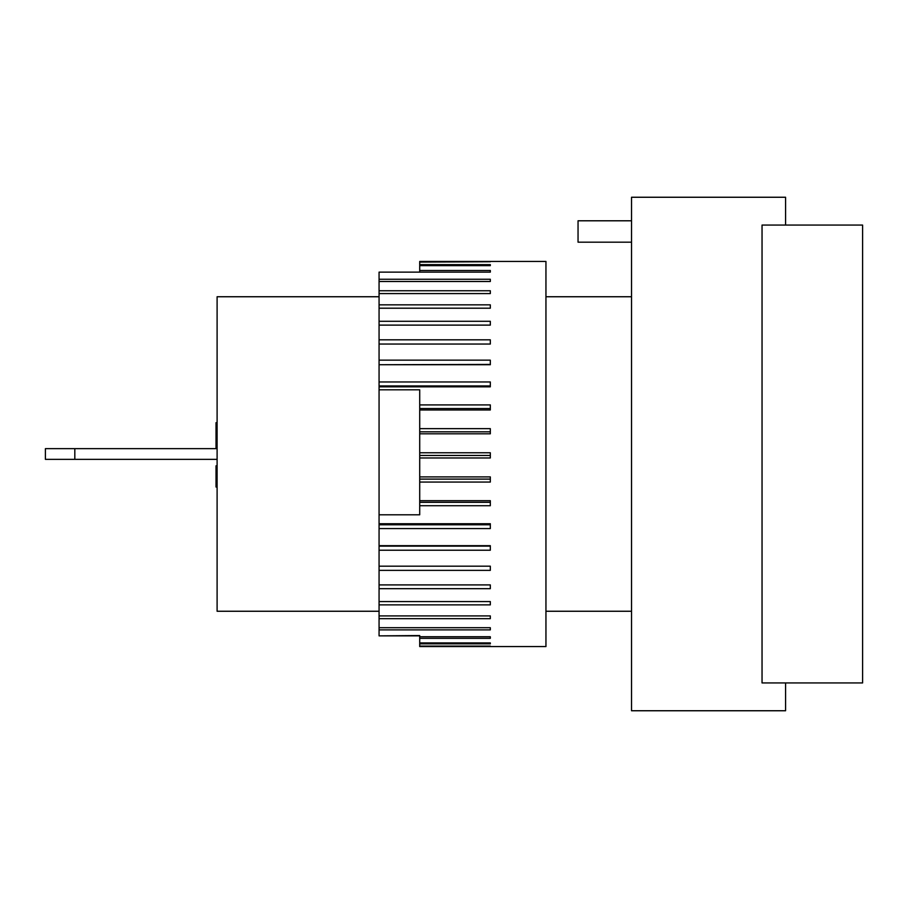 <?xml version="1.0" encoding="UTF-8"?>
<svg xmlns="http://www.w3.org/2000/svg" width="908" height="908" viewBox="0 0 908 908"><rect width="100%" height="100%" fill="white"/><g stroke="black" fill="none" stroke-linecap="round" stroke-linejoin="round"><path stroke-width="1.36" d="M379.067 389.816L419.712 389.816L419.712 514.791L379.067 514.791L379.067 385.945L490.32 385.945M419.712 635.872L379.067 635.872L419.712 635.543L419.712 646.564L545.946 646.564L545.946 261.436L419.712 261.436L490.32 261.742L419.712 262.106L419.712 264.625L490.32 264.625L490.32 265.635L419.712 265.635L419.712 270.482L490.32 270.482L490.32 272.128L379.067 272.128L379.067 279.244L490.32 279.244L490.32 281.491L379.067 281.491L379.067 290.753L490.32 290.753L490.32 293.579L379.067 293.579L379.067 304.85L490.32 304.85L490.32 308.198L379.067 308.198L379.067 321.284L490.32 321.284L490.32 325.109L379.067 325.109L379.067 339.819L490.32 339.819L490.32 344.053L379.067 344.053L379.067 360.147L490.32 360.147L490.32 364.732L379.067 364.732L379.067 381.962L490.32 381.962L490.32 386.819L379.067 386.819M419.712 431.822L490.32 431.822M419.712 428.644L490.32 428.644L490.32 433.808L419.712 433.808M419.712 455.464L490.32 455.464M419.712 452.763L490.32 452.763L490.32 457.973L419.712 457.973M419.712 479.095L490.32 479.095M419.712 476.904L490.32 476.904L490.32 482.069L419.712 482.069M419.712 646.099L490.32 646.099L419.712 646.383M419.712 500.694L490.32 500.694L490.32 505.722L419.712 505.722M379.067 514.791L379.067 523.734L490.32 523.734L490.32 528.569L379.067 528.569L379.067 545.685L490.32 545.685L490.32 550.225L379.067 550.225L379.067 566.183L490.32 566.183L490.32 570.372L379.067 570.372L379.067 584.911L490.32 584.911L490.32 588.679L379.067 588.679L379.067 601.573L490.32 601.573L490.32 604.876L379.067 604.876L379.067 615.919L490.32 615.919L490.32 618.677L379.067 618.677L379.067 627.7L490.32 627.7L490.32 629.891L379.067 629.891L379.067 635.543M419.712 636.746L490.32 636.746L490.32 638.324L419.712 638.324M419.712 642.909L490.32 642.909L490.32 643.851L419.712 643.851M419.712 404.911L490.32 404.911L490.32 409.973L419.712 409.973M419.712 270.482L419.712 272.128M419.712 264.625L419.712 265.635M490.32 264.625L490.32 265.635M490.32 270.482L490.32 272.128M490.32 279.244L490.32 281.491M379.067 281.491L379.067 279.244M379.067 293.579L379.067 290.753M379.067 308.198L379.067 304.85M379.067 325.109L379.067 321.284M379.067 344.053L379.067 339.819M379.067 364.732L490.32 364.437M379.067 364.437L379.067 360.147M379.067 385.945L379.067 381.962M419.712 408.532L490.32 408.532M419.712 502.317L490.32 502.317M379.067 528.569L379.067 524.779L490.32 524.779M379.067 524.779L379.067 523.734M379.067 550.225L379.067 546.128L490.32 546.128M379.067 570.372L379.067 566.183M379.067 588.679L379.067 584.911M379.067 604.876L379.067 601.573M379.067 618.677L379.067 615.919M490.32 627.7L490.32 629.891M379.067 629.891L379.067 627.7M490.32 636.746L490.32 638.324M490.32 642.909L490.32 643.851M785.579 682.93L862.6 682.93L862.6 225.071L785.579 225.071L785.579 197.252L631.525 197.252L631.525 710.748L785.579 710.748L785.579 682.93L762.039 682.93L762.039 225.071L785.579 225.071M631.525 220.792L578.044 220.792L578.044 242.186L631.525 242.186M217.103 448.654L45.4 448.654L45.4 459.346L217.103 459.346M217.103 422.674L216.025 422.674L216.025 448.654M217.103 465.815L216.025 465.815L216.025 487.017L217.103 487.017M217.103 478.289L216.025 478.289M217.103 474.612L216.025 474.612M217.103 474.226L216.025 474.226M217.103 470.265L216.025 470.265M217.103 446.963L216.025 446.963M217.103 439.79L216.025 439.79M217.103 439.279L216.025 439.279M217.103 437.928L216.025 437.928M217.103 435.976L216.025 435.976M379.067 611.254L217.103 611.254L217.103 296.746L379.067 296.746M74.819 448.654L74.819 459.346M217.103 438.961L216.025 438.961M217.103 436.589L216.025 436.589M217.103 429.325L216.025 429.325M545.946 611.254L631.525 611.254M545.946 296.746L631.525 296.746"/></g></svg>
